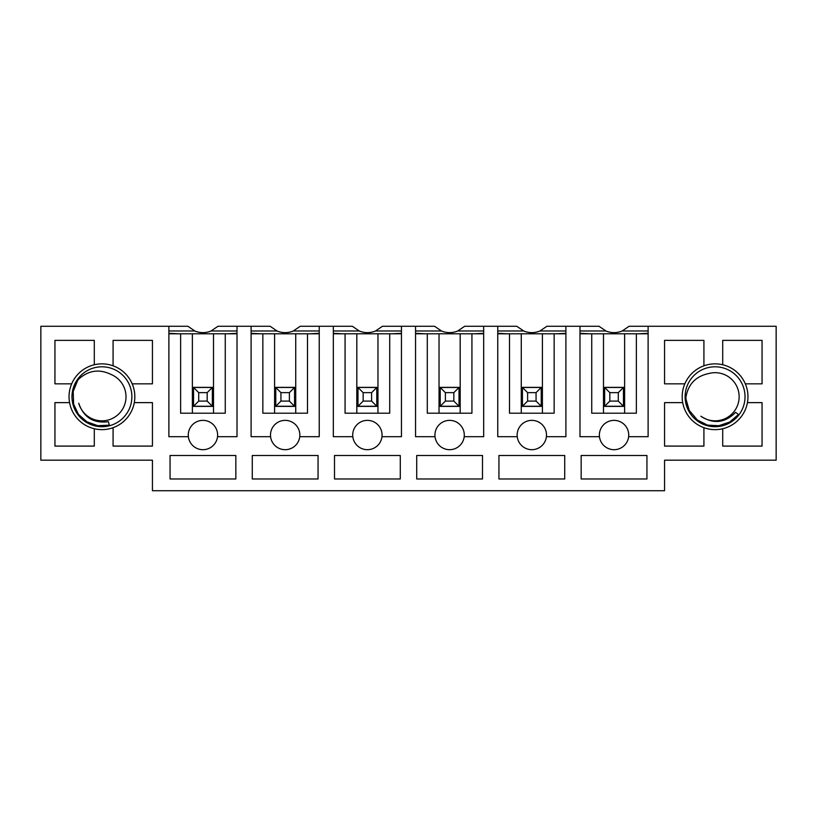 <?xml version="1.0" encoding="UTF-8"?>
<svg xmlns="http://www.w3.org/2000/svg" width="817" height="817" viewBox="0 0 817 817"><rect width="100%" height="100%" fill="white"/><g stroke="black" fill="none" stroke-linecap="round" stroke-linejoin="round"><path stroke-width="1.23" d="M599.464 436.687A14.686 14.686 0 0 1 614.057 420.367A14.686 14.686 0 0 1 628.641 436.687A14.686 14.686 0 0 1 599.464 436.687L579.988 436.687L579.988 326.279L565.895 326.279L565.895 436.687L546.42 436.687A14.686 14.686 0 0 1 517.243 436.687L497.767 436.687L497.767 326.279L483.674 326.279L483.674 436.687L464.199 436.687A14.686 14.686 0 0 1 435.022 436.687L415.547 436.687L415.547 326.279L401.453 326.279L401.453 436.687L381.978 436.687A14.686 14.686 0 0 1 352.801 436.687L333.326 436.687L333.326 326.279L319.233 326.279L319.233 436.687L299.757 436.687A14.686 14.686 0 0 1 270.58 436.687L251.105 436.687L251.105 326.279L237.012 326.279L237.012 436.687L217.536 436.687A14.686 14.686 0 0 1 188.359 436.687L168.884 436.687L168.884 326.279L187.91 326.279L194.803 330.977A20.987 20.987 0 0 0 211.092 330.977L217.976 326.279L237.012 326.279M579.988 326.279L599.024 326.279L605.908 330.977L579.988 330.977M565.895 330.977L539.976 330.977L546.869 326.279L565.895 326.279M579.988 333.326L589.476 333.796M648.116 333.326L638.639 333.796M648.116 330.977L622.197 330.977L629.09 326.279L648.116 326.279L648.116 436.687L628.641 436.687M603.487 333.796L591.733 333.796L591.733 413.198L636.372 413.198L636.372 333.796L603.487 333.796L603.487 413.198M624.627 413.198L624.627 333.796M579.988 333.796L591.733 333.796M636.372 333.796L648.116 333.796M605.908 330.977A20.987 20.987 0 0 0 622.197 330.977M604.539 387.36L604.539 406.386L623.565 406.386L623.565 387.36L604.539 387.36M581.163 455.488L581.163 478.976L646.941 478.976L646.941 455.488L581.163 455.488M497.767 326.279L516.793 326.279L523.687 330.977L497.767 330.977M483.674 330.977L457.755 330.977L464.648 326.279L483.674 326.279M497.767 333.326L507.255 333.796M565.895 333.326L556.418 333.796M521.266 333.796L509.512 333.796L509.512 413.198L554.151 413.198L554.151 333.796L521.266 333.796L521.266 413.198M542.406 413.198L542.406 333.796M497.767 333.796L509.512 333.796M554.151 333.796L565.895 333.796M523.687 330.977A20.987 20.987 0 0 0 539.976 330.977M522.318 387.36L522.318 406.386L541.344 406.386L541.344 387.36L522.318 387.36M517.243 436.687A14.686 14.686 0 0 1 531.836 420.367A14.686 14.686 0 0 1 546.42 436.687M498.942 455.488L498.942 478.976L564.721 478.976L564.721 455.488L498.942 455.488M415.547 326.279L434.573 326.279L441.466 330.977L415.547 330.977M401.453 330.977L375.534 330.977L382.427 326.279L401.453 326.279M415.547 333.326L425.034 333.796M483.674 333.326L474.197 333.796M439.035 333.796L427.291 333.796L427.291 413.198L471.93 413.198L471.93 333.796L439.035 333.796L439.035 413.198M460.185 413.198L460.185 333.796M415.547 333.796L427.291 333.796M471.93 333.796L483.674 333.796M441.466 330.977A20.987 20.987 0 0 0 457.755 330.977M440.097 387.36L440.097 406.386L459.123 406.386L459.123 387.36L440.097 387.36M435.022 436.687A14.686 14.686 0 0 1 449.616 420.367A14.686 14.686 0 0 1 464.199 436.687M416.721 455.488L416.721 478.976L482.5 478.976L482.5 455.488L416.721 455.488M333.326 326.279L352.352 326.279L359.245 330.977L333.326 330.977M319.233 330.977L293.313 330.977L300.207 326.279L319.233 326.279M333.326 333.326L342.803 333.796M401.453 333.326L391.966 333.796M356.815 333.796L345.07 333.796L345.07 413.198L389.709 413.198L389.709 333.796L356.815 333.796L356.815 413.198M377.965 413.198L377.965 333.796M333.326 333.796L345.07 333.796M389.709 333.796L401.453 333.796M359.245 330.977A20.987 20.987 0 0 0 375.534 330.977M357.877 387.36L357.877 406.386L376.903 406.386L376.903 387.36L357.877 387.36M352.801 436.687A14.686 14.686 0 0 1 367.384 420.367A14.686 14.686 0 0 1 381.978 436.687M334.5 455.488L334.5 478.976L400.279 478.976L400.279 455.488L334.5 455.488M251.105 326.279L270.131 326.279L277.024 330.977L251.105 330.977M251.105 333.326L260.582 333.796M319.233 333.326L309.745 333.796M274.594 333.796L262.849 333.796L262.849 413.198L307.488 413.198L307.488 333.796L274.594 333.796L274.594 413.198M295.734 413.198L295.734 333.796M251.105 333.796L262.849 333.796M307.488 333.796L319.233 333.796M277.024 330.977A20.987 20.987 0 0 0 293.313 330.977M275.656 387.36L275.656 406.386L294.682 406.386L294.682 387.36L275.656 387.36M270.58 436.687A14.686 14.686 0 0 1 285.164 420.367A14.686 14.686 0 0 1 299.757 436.687M252.279 455.488L252.279 478.976L318.058 478.976L318.058 455.488L252.279 455.488M168.884 333.326L178.361 333.796M237.012 333.326L227.524 333.796M237.012 330.977L211.092 330.977M194.803 330.977L168.884 330.977M168.884 326.279L40.85 326.279L40.85 460.185L152.442 460.185L152.442 490.721L664.558 490.721L664.558 460.185L776.15 460.185L776.15 326.279L648.116 326.279M722.708 428.741L722.708 446.092L762.057 446.092L762.057 402.628L747.432 402.628A32.884 32.884 0 0 0 745.318 383.837L762.057 383.837L762.057 340.372L722.708 340.372L722.708 364.76A32.884 32.884 0 0 0 703.917 365.812L703.917 340.372L664.558 340.372L664.558 383.837L684.83 383.837A32.884 32.884 0 0 0 682.706 402.628L664.558 402.628L664.558 446.092L703.917 446.092L703.917 427.689A32.884 32.884 0 0 0 747.432 402.628M132.17 383.837L152.442 383.837L152.442 340.372L113.083 340.372L113.083 365.812A32.884 32.884 0 0 0 94.292 364.76L94.292 340.372L54.943 340.372L54.943 383.837L71.682 383.837A32.884 32.884 0 0 0 69.568 402.628L54.943 402.628L54.943 446.092L94.292 446.092L94.292 428.741A32.884 32.884 0 0 0 113.083 427.689L113.083 446.092L152.442 446.092L152.442 402.628L134.294 402.628A32.884 32.884 0 0 0 113.083 365.812M170.059 455.488L170.059 478.976L235.837 478.976L235.837 455.488L170.059 455.488M188.359 436.687A14.686 14.686 0 0 1 202.943 420.367A14.686 14.686 0 0 1 217.536 436.687M213.513 413.198L213.513 333.796L192.373 333.796L192.373 413.198M168.884 333.796L180.628 333.796L180.628 413.198L225.267 413.198L225.267 333.796L237.012 333.796M193.435 387.36L193.435 406.386L212.461 406.386L212.461 387.36L193.435 387.36M192.373 333.796L180.628 333.796M225.267 333.796L213.513 333.796M113.083 427.689A32.884 32.884 0 0 0 134.294 402.628M69.568 402.628A32.884 32.884 0 0 0 94.292 428.741M94.292 364.76A32.884 32.884 0 0 0 71.682 383.837M682.706 402.628A32.884 32.884 0 0 0 703.917 427.689M703.917 365.812A32.884 32.884 0 0 0 684.83 383.837M745.318 383.837A32.884 32.884 0 0 0 722.708 364.76M78.738 403.241A24.081 24.081 0 0 0 117.873 414.801A24.081 24.081 0 0 0 111.224 374.543C99.112 368.59 88.011 370.346 77.942 379.803L73.183 391.506L73.622 404.098L78.412 414.342L86.949 421.827L97.795 425.688L109.304 425.177L108.395 421.705C93.485 423.574 83.6 417.426 78.738 403.241M72.938 404.272A29.953 29.953 0 0 0 122.938 418.1A29.953 29.953 0 0 0 109.917 367.885A29.953 29.953 0 0 0 72.938 404.272M76.216 382.601L78.044 379.691M79.126 415.24L76.226 410.92M75.378 384.296L78.166 379.568M74.602 386.186L78.381 379.343M700.894 416.21A24.081 24.081 0 0 0 738.762 401.045A24.081 24.081 0 0 0 708.605 373.563C695.41 376.392 687.791 384.644 685.739 398.308L689.252 410.44L697.391 420.05L707.502 425.126L718.848 425.708L729.744 422.021L738.466 414.505L735.606 412.33C725.057 423.043 713.486 424.34 700.894 416.21M696.972 420.622A29.953 29.953 0 0 0 744.787 400.504A29.953 29.953 0 0 0 703.457 369.141A29.953 29.953 0 0 0 696.972 420.622M686.117 401.576L685.749 398.155M708.625 425.391L703.672 423.798M686.505 403.424L685.769 397.981M687.077 405.395L685.8 397.675M212.338 387.472L212.338 406.263L193.547 406.263L193.547 387.472L212.338 387.472L207.171 392.64L198.715 392.64L198.715 401.096L207.171 401.096L207.171 392.64M193.547 387.472L198.715 392.64M193.547 406.263L198.715 401.096M212.338 406.263L207.171 401.096M294.559 387.472L294.559 406.263L275.768 406.263L275.768 387.472L294.559 387.472L289.392 392.64L280.936 392.64L280.936 401.096L289.392 401.096L289.392 392.64M275.768 387.472L280.936 392.64M275.768 406.263L280.936 401.096M294.559 406.263L289.392 401.096M376.79 387.472L376.79 406.263L357.989 406.263L357.989 387.472L376.79 387.472L371.612 392.64L363.156 392.64L363.156 401.096L371.612 401.096L371.612 392.64M357.989 387.472L363.156 392.64M357.989 406.263L363.156 401.096M376.79 406.263L371.612 401.096M459.011 387.472L459.011 406.263L440.21 406.263L440.21 387.472L459.011 387.472L453.843 392.64L445.388 392.64L445.388 401.096L453.843 401.096L453.843 392.64M440.21 387.472L445.388 392.64M440.21 406.263L445.388 401.096M459.011 406.263L453.843 401.096M541.232 387.472L541.232 406.263L522.441 406.263L522.441 387.472L541.232 387.472L536.064 392.64L527.608 392.64L527.608 401.096L536.064 401.096L536.064 392.64M522.441 387.472L527.608 392.64M522.441 406.263L527.608 401.096M541.232 406.263L536.064 401.096M623.453 387.472L623.453 406.263L604.662 406.263L604.662 387.472L623.453 387.472L618.285 392.64L609.829 392.64L609.829 401.096L618.285 401.096L618.285 392.64M604.662 387.472L609.829 392.64M604.662 406.263L609.829 401.096M623.453 406.263L618.285 401.096"/></g></svg>
